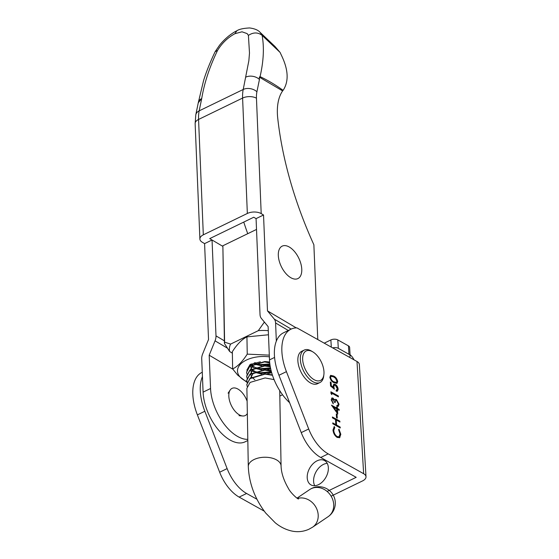 <?xml version="1.0" encoding="UTF-8"?>
<svg xmlns="http://www.w3.org/2000/svg" width="559" height="559" viewBox="0 0 559 559"><rect width="100%" height="100%" fill="white"/><g stroke="black" fill="none" stroke-linecap="round" stroke-linejoin="round"><path stroke-width="0.84" d="M247.805 439.339A38.683 20.788 64.1 0 1 237.065 436.132A38.683 20.788 64.1 0 1 210.554 388.519L209.185 355.217L215.047 340.843A9.838 6.442 -59.4 0 0 215.998 335.882L212.05 239.993L209.716 238.616L253.737 217.241L256.071 218.618L260.019 314.507A9.838 6.442 -59.4 0 0 261.339 318.371L268.131 326.596L269.501 359.898A38.683 20.788 -115.9 0 0 289.618 402.704M282.63 90.907L259.32 77.135L260.068 76.632C267.747 80.244 275.419 84.807 283.078 90.32L282.63 90.907A55.732 29.948 64.1 0 0 277.613 117.124A255.715 137.409 64.1 0 0 313.872 244.751L317.771 339.551M283.078 90.32L283.406 89.887C288.912 81.062 288.304 69.644 281.575 55.62L280.08 52.413L262.115 35.364C257.874 32.17 253.311 32.177 248.413 35.392L247.155 33.617L242.012 31.8L234.885 33.708C227.737 37.628 221.972 43.176 217.584 50.359C209.597 66.863 204.308 82.921 201.715 98.531L201.722 98.531A9.838 6.799 11.6 0 0 201.659 98.559A9.838 6.799 11.6 0 0 198.333 102.472A9.838 6.799 11.6 0 0 198.277 102.793L201.659 98.559M260.068 76.632C263.617 61.162 264.295 47.403 262.115 35.364L260.124 32.38L274.93 46.432L280.08 52.413M276.335 341.137L275.587 322.969A9.838 6.442 -59.4 0 0 274.273 319.105L267.481 310.881L263.534 214.998L261.2 213.615A9.838 5.227 -2.4 0 0 247.344 213.461L203.315 234.836A9.838 5.227 -2.4 0 0 199.891 239.021A9.838 5.227 -2.4 0 0 202.176 242.187L204.587 243.619L208.535 339.502L202.672 353.875A9.838 6.442 -59.4 0 0 201.722 358.836L203.092 392.139A38.683 20.788 -115.9 0 0 229.602 439.751A38.683 20.788 -115.9 0 0 245.156 441.806L247.826 440.506M212.05 239.993L222.796 246.337L212.05 239.993L204.587 243.619M263.534 214.998L256.071 218.618M261.2 213.615L256.455 98.216L261.2 213.615M243.752 222.091A255.715 137.409 64.1 0 0 247.735 233.69M249.489 53.035L248.413 35.392L249.489 53.035L248.86 60.721L243.214 89.475L199.179 110.857A39.34 21.137 64.1 0 0 198.564 119.437L203.315 234.836M247.344 213.461L242.599 98.063L198.571 119.444M296.291 327.902L267.481 310.881M259.32 77.135L259.46 79.413M256.916 91.781L259.453 79.455L256.916 91.781A29.508 15.855 64.1 0 0 256.455 98.216L256.455 98.216A29.508 15.855 64.1 0 1 256.916 91.781L256.916 91.781A9.838 6.799 11.6 0 0 243.214 89.475A39.34 21.137 64.1 0 0 242.599 98.063L242.592 98.07A9.838 5.227 -2.4 0 1 256.455 98.216M232.83 369.185L209.185 355.217M245.75 77.149A9.838 6.799 11.6 0 1 259.453 79.455M248.413 35.392L247.155 33.617L242.012 31.8L234.885 33.708C227.737 37.628 221.972 43.176 217.584 50.359C209.597 66.863 204.308 82.921 201.715 98.531L199.179 110.857A9.838 6.799 11.6 0 0 195.797 114.791A9.838 6.799 11.6 0 1 195.797 114.791L198.333 102.472M198.298 102.667L203.525 80.782C206.089 72.293 209.953 62.622 215.096 51.763L217.584 50.359M318.923 357.886A16.393 8.811 64.1 0 0 312.851 351.891A16.393 8.811 64.1 0 0 302.985 355.496A16.393 8.811 64.1 0 0 307.716 373.517A16.393 8.811 64.1 0 0 323.885 374.621A16.393 8.811 64.1 0 0 318.923 357.886M323.885 374.621L323.696 376.116A18.028 9.692 -115.9 0 1 319.951 382.531A18.028 9.692 -115.9 0 1 305.906 374.907A18.028 9.692 -115.9 0 1 304.201 350.088A18.028 9.692 -115.9 0 1 311.559 351.108L312.851 351.891M319.951 382.531L317.463 383.733A18.028 9.692 -115.9 0 1 303.418 376.109A18.028 9.692 -115.9 0 1 301.713 351.297L304.201 350.088M247.127 401.222A15.107 8.119 64.1 0 0 239.189 389.882A15.107 8.119 64.1 0 0 230.14 390.091A15.107 8.119 64.1 0 0 238.099 414.044A15.107 8.119 64.1 0 0 242.718 415.987A15.107 8.119 64.1 0 0 247.344 413.513M268.299 330.676A33.1 18.237 179 0 0 258.3 330.662L230.615 344.099A33.1 18.237 179 0 0 229.63 351.478L232.369 353.197M258.3 330.662L264.386 322.061M256.518 229.428L222.873 245.764L224.606 342.171L230.615 344.099M229.63 351.478L224.425 343.443L222.873 245.764M224.606 342.171L224.425 343.443M264.833 322.599L264.393 322.578M287.843 246.302A18.028 9.692 -115.9 0 1 301.581 267.174A18.028 9.692 -115.9 0 1 292.238 278.417A18.028 9.692 -115.9 0 1 278.501 257.545A18.028 9.692 -115.9 0 1 287.843 246.302M274.085 379.624L265.106 377.94L250.09 382.419L246.889 388.337L248.294 466.562A16.393 9.028 179 0 1 254.471 459.337A16.393 9.028 179 0 1 277.502 460.483A16.393 9.028 179 0 1 281.072 465.975L279.724 390.615M247.176 386.437L246.826 384.55L250.027 378.625L265.036 374.146L272.471 375.271M272.359 374.921L265.036 373.838L250.02 378.317L246.826 384.389M247.099 382.335L246.75 380.448L249.95 374.523L264.966 370.044L271.164 370.813M271.08 370.484L264.959 369.73L249.943 374.209L246.743 380.134L247.155 382.174M247.029 378.233L246.68 376.34L249.88 370.421L264.889 365.942L270.235 366.515M270.179 366.194L264.882 365.628L249.873 370.107L246.673 376.032L247.078 378.073M246.952 374.125L246.603 372.238L249.803 366.32L264.819 361.841L269.662 362.309M269.634 361.994L264.812 361.526L249.796 366.005L246.603 372.084M297.528 498.46A16.393 14.01 55.9 0 1 316.114 507.579A16.393 14.01 55.9 0 1 312.6 527.179L328.105 516.691A16.393 14.01 -124.1 0 0 331.173 496.273A16.393 14.01 -124.1 0 0 311.531 488.538A16.393 14.01 -124.1 0 0 309.742 489.537L297.018 498.139M254.135 363.077L254.548 363.308M254.897 363.49L261.346 365.272L269.913 364.447M254.974 367.598L261.423 369.38L270.591 368.332M250.718 364.202L250.579 364.664M250.425 365.97L251.536 368.933M251.704 369.15L254.694 371.518M255.044 371.7L261.5 373.482L271.499 372.084M264.274 361.855L252.927 365.425L250.509 369.618M250.495 369.939L251.606 373.035M270.29 366.809L264.407 365.963L253.003 369.527L250.586 373.719M250.572 374.041L251.683 377.143M251.85 377.353L254.841 379.722M273.316 379.323L273.805 378.932M271.276 371.232L264.484 370.065L253.073 373.629L250.656 377.821M269.375 356.852A25.49 14.045 179 0 0 244.199 361.261A25.49 14.045 179 0 0 238.931 375.494A25.49 14.045 179 0 0 246.896 381.622M247.148 382.468L237.687 375.117L232.649 368.94C237.547 366.585 242.417 361.652 247.246 354.133L269.305 355.133M251.277 363.93L249.552 366.208M251.669 364.706L255.17 362.581M252.626 370.1L255.065 371.379M256.099 371.777L260.312 372.762L271.401 371.714M271.681 372.713L266.811 373.915M261.556 373.999L254.876 372.392M253.814 371.889L251.885 370.659M252.556 365.998L254.988 367.277M256.029 367.668L260.235 368.661L270.5 367.899M270.717 368.933L266.734 369.806M261.479 369.897L254.806 368.29M253.744 367.78L251.809 366.55M254.394 362.945L254.918 363.168M255.952 363.567L260.166 364.559L269.843 363.965M269.997 365.034L266.664 365.705M261.409 365.796L254.729 364.189M269.724 362.896L264.023 361.841M260.382 361.806L250.027 364.573L246.84 370.163M268.467 334.778L246.931 336.874C242.033 339.229 237.17 344.162 232.341 351.674L232.649 368.94M246.931 336.874L247.246 354.133M317.079 460.819A13.933 9.307 -60.8 0 0 307.716 473.061A13.933 9.307 -60.8 0 0 310.979 484.905A13.933 9.307 -60.8 0 0 318.49 484.667A13.933 9.307 -60.8 0 0 327.853 472.425A13.933 9.307 -60.8 0 0 324.59 460.588A13.933 9.307 -60.8 0 0 317.079 460.819M327.232 463.355A13.933 9.307 -60.8 0 0 323.465 464.396A13.933 9.307 -60.8 0 0 314.724 485.708M202.274 372.245L201.932 372.413A42.617 22.898 64.1 0 0 197.383 414.883L219.659 472.222A32.785 17.615 64.1 0 0 239.14 497.098L264.239 511.143M336.176 390.252L337.384 388.833L335.351 385.284L334.38 385.137L333.842 386.73L334.352 389.106L330.565 386.017L330.327 381.986L331.096 382.419L331.291 385.759L333.283 387.38L333.066 386.143L333.807 384.194L335.323 384.417C336.958 385.486 337.902 387.114 338.153 389.316L337.433 391.174L336.232 391.132L336.176 390.252L336.735 390.294M333.017 398.951L331.962 400.272L333.283 403.85L331.201 399.853L331.892 397.966L332.968 398.071L334.568 400.076L335.141 399.371L336.434 399.524L339.04 404.262L338.307 406.33L337.035 406.309L336.979 405.429L337.964 405.233L338.272 403.822L336.546 400.44L335.721 400.363L335.148 402.578L334.387 402.152L333.017 398.951L332.312 398.965M337.273 418.125L336.511 417.699L336.287 413.926L337.049 414.352L337.273 418.125M338.754 429.319L340.571 434.462L339.753 437.662L337.175 437.424C334.736 435.761 333.339 433.274 332.982 429.969L334.289 426.559L334.785 427.579L333.751 430.451C334.051 433.162 335.19 435.202 337.168 436.572L338.999 436.81L340.054 433.924L338.607 429.717L339.006 429.193L340.822 434.343L339.579 437.76M356.998 361.498L296.948 327.895A42.617 22.898 64.1 0 0 290.973 329.174A42.617 22.898 64.1 0 0 286.425 371.644L308.701 428.991A32.785 17.615 64.1 0 0 328.182 453.866L363.643 473.711L356.998 361.498A9.838 5.066 -3.4 0 1 359.353 364.545L365.998 476.75A9.838 5.066 176.6 0 0 363.643 473.711M340.256 427.949L332.801 423.778L332.752 422.897L335.812 424.609L335.512 419.571L332.451 417.866L332.402 416.979L339.851 421.151L339.907 422.031L336.273 420.005L336.574 425.036L340.207 427.069L340.256 427.949M337.769 414.023L331.515 405.17L336.679 408.056L336.609 406.924L337.37 407.35L337.44 408.482L339.159 409.447L339.215 410.327L337.496 409.363L337.769 414.023M331.815 394.626L331.019 393.62L330.907 391.81L338.363 395.975L338.412 396.862L331.725 393.117L331.815 394.626M337.699 381.601L336.979 383.411L333.975 382.691C331.878 381.797 330.509 379.973 329.859 377.213L330.621 375.348L333.583 376.018C335.686 376.962 337.063 378.82 337.699 381.601L336.846 383.467M327.113 491.445L356.181 477.33L320.719 457.486A32.785 17.615 -115.9 0 1 301.238 432.61L278.962 375.271A42.617 22.898 -115.9 0 1 283.511 332.801L290.973 329.174M279.821 396.086L282.547 394.759M331.305 347.125L330.879 339.935A4.919 2.529 -3.4 0 1 337.804 339.914L348.453 345.867A4.919 2.529 -3.4 0 1 349.634 347.391L350.13 355.803A4.919 2.529 176.6 0 0 348.949 354.287L348.453 345.867M337.804 339.914L338.307 348.327L348.949 354.287M330.879 339.935L324.234 343.163M338.307 348.327A4.919 2.529 176.6 0 0 332.668 347.887M349.396 357.25A4.919 2.529 176.6 0 0 350.13 355.803M202.449 376.563A42.617 22.898 64.1 0 0 204.846 411.256L227.122 468.603A32.785 17.615 64.1 0 0 246.603 493.478L256.937 499.257M331.11 496.182L362.567 480.908A9.838 5.066 176.6 0 0 365.998 476.75M354.043 359.849A9.838 5.283 64.1 0 0 350.067 354.713M334.044 426.685L334.785 427.579M334.534 427.698L333.751 430.451M333.506 430.577C333.8 433.281 334.939 435.321 336.923 436.691L337.168 436.572M336.923 436.691L338.873 436.865M332.766 423.17L335.812 424.609M332.416 417.252L339.851 421.151M339.606 421.276L339.641 421.884M336.574 425.036L336.273 420.005M336.322 425.161L340.207 427.069M339.956 427.188L339.991 427.803M336.301 414.191L337.049 414.352M336.798 414.471L337.007 417.978M331.634 405.492L336.679 408.056M336.623 407.19L337.37 407.35M337.126 407.469L337.44 408.482M337.189 408.608L339.159 409.447M338.915 409.565L338.95 410.18M337.489 413.632L337.496 409.363M333.492 407.127L336.651 411.983L336.728 408.936L333.492 407.127L336.902 411.864M332.766 399.07L331.962 400.272M331.718 400.391L333.234 402.962M332.982 403.088L333.017 403.605M331.773 398.036L332.968 398.071M332.717 398.19L334.568 400.076M334.897 399.489L336.434 399.524M336.183 399.643L339.04 404.262M338.789 404.388L338.174 406.379M336.735 405.548L337.72 405.359M335.61 400.433L334.897 402.438M330.928 392.076L338.363 395.975M338.111 396.1L338.153 396.708M331.543 394.277L331.725 393.117M330.341 382.258L331.096 382.419M330.844 382.538L331.291 385.759M331.04 385.878L333.283 387.38M333.688 384.264L335.323 384.417M335.079 384.543C336.714 385.605 337.657 387.233 337.902 389.434L338.153 389.316M337.902 389.434L337.301 391.23M336.19 390.427L336.623 390.371M334.254 385.214L333.842 386.73M333.597 386.856L334.107 389.232M330.502 375.417L333.583 376.018M333.332 376.137C335.442 377.08 336.811 378.946 337.447 381.72M331.054 376.382L330.376 377.73C330.935 379.875 332.039 381.28 333.674 381.93L336.238 382.517M330.621 377.611C331.187 379.757 332.284 381.154 333.919 381.811L336.364 382.468L336.93 381.14L335.526 378.317L333.632 376.899L331.173 376.312L330.376 377.73M210.554 388.519L203.092 392.139M275.587 322.969L288.297 330.474M274.581 357.432L269.501 359.898M291.169 329.083L274.273 319.105M227.185 348.019L215.047 340.843M224.383 340.836L215.998 335.882M199.891 239.021L195.14 123.623A9.838 5.227 -2.4 0 1 198.564 119.437M234.885 33.708L236.834 30.801C234.843 31.646 232.125 33.4 228.666 36.049C223.202 40.576 220.421 44.14 219.456 45.363L215.159 51.645M328.182 453.866L320.719 457.486M246.603 493.478L239.14 497.098M204.846 411.256L197.383 414.883M227.122 468.603L219.659 472.222M308.701 428.991L301.238 432.61M286.425 371.644L278.962 375.271M195.14 123.623L195.797 114.791M260.131 32.387C258.167 30.102 254.659 28.621 249.607 27.95C243.347 28.271 239.084 29.222 236.834 30.801M228.093 393.194L230.14 390.091M239.007 415.679L242.718 415.987M248.294 466.562C249.076 483.416 254.897 498.935 265.756 513.113L275.217 522.763C280.276 526.934 285.824 529.694 291.868 531.05C297.64 532.266 303.264 531.7 308.736 529.338L312.6 527.179M298.534 498.949C297.975 499.466 290.638 493.038 288.353 488.328C283.706 480.321 281.282 472.865 281.072 465.975M328.105 516.691A16.393 16.393 0 0 0 332.5 493.932A16.393 16.393 0 0 0 309.742 489.537"/></g></svg>

